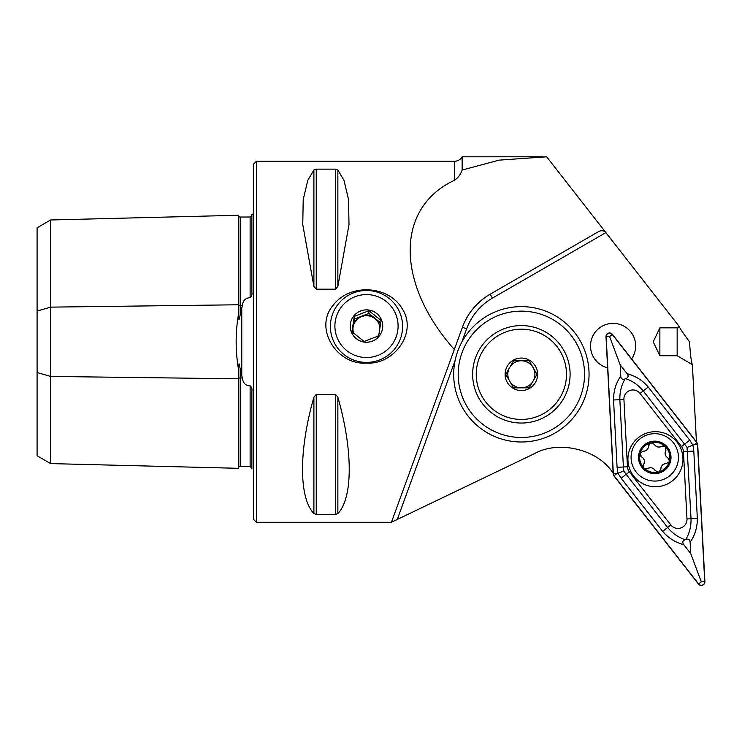 <?xml version="1.0" encoding="UTF-8"?>
<svg xmlns="http://www.w3.org/2000/svg" width="742" height="742" viewBox="0 0 742 742"><rect width="100%" height="100%" fill="white"/><g stroke="black" fill="none" stroke-linecap="round" stroke-linejoin="round"><path stroke-width="1.11" d="M696.432 441.852L692.379 364.628C691.192 361.567 690.255 353.99 689.559 341.886C683.215 333.316 679.802 328.214 679.292 326.582L546.65 156.803L499.171 160.133L462.136 170.048C460.615 174.537 458.009 177.978 454.317 180.362C395.467 207.779 395.467 283.314 454.317 349.51L462.405 327.296C467.794 313.013 477.05 301.975 490.184 294.194L598.942 231.402C601.614 230.187 603.923 230.595 605.88 232.608L492.438 298.099A58.655 58.655 0 0 0 466.644 328.836L461.774 342.22M337.86 286.393L349 224.631L348.545 199.524L343.982 180.362L337.86 170.011L335.523 169.13L316.24 169.13L313.894 170.011L307.782 180.362L303.218 199.524L302.764 224.631L313.894 286.393L316.24 289.176L335.523 289.176L337.86 286.393L337.86 170.011M455.087 360.584L397.267 519.465L391.479 522.164M391.442 522.266L454.317 349.51M313.894 286.393L313.894 170.011L314.664 169.454M316.24 394.392L316.24 514.438L313.894 513.566L316.24 514.438L335.523 514.438L337.86 513.566C353.025 497.761 353.025 450.106 337.86 397.183L335.523 394.392L316.24 394.392L313.894 397.183C298.738 450.106 298.738 497.761 313.894 513.566L313.894 397.183M333.752 304.517C350.558 283.286 388.511 285.345 402.201 308.718C418.043 332.796 393.659 365.045 366.492 363.061C337.137 365.509 312.707 327.955 333.752 304.517M462.136 170.048L462.136 156.785L543.042 156.785M445.654 373.328L433.495 406.727L445.654 373.328M397.267 519.465L534.741 453.51C558.568 440.266 596.559 449.114 611.946 471.485L613.133 472.997M521.366 441.991A67.68 67.68 0 0 1 514.289 441.62A67.68 67.68 0 0 0 583.203 346.783A67.68 67.68 0 0 0 466.616 334.521A67.68 67.68 0 0 0 514.289 441.62M631.59 358.859A22.557 22.557 0 0 0 623.679 326.007A22.557 22.557 0 0 0 592.033 337.842A22.557 22.557 0 0 0 607.615 367.819M679.292 326.582L677.158 327.834L659.87 327.834L653.229 341.849L659.87 355.743L677.158 355.743L692.379 364.628M251.881 467.989L250.119 466.56L240.195 466.551A1.809 1.809 0 0 0 238.34 468.304L50.632 463.592L37.1 455.773L37.1 372.53L50.632 376.435L238.34 378.8A1.809 0.9 180 0 1 240.195 377.919L242.346 377.947C243.033 383.122 245.621 385.757 250.119 385.84C251.696 387.046 252.28 388.929 251.881 391.47L251.881 468.935M37.1 311.037L50.632 307.132L50.632 219.975L37.1 227.794L37.1 372.53M251.881 265.265L251.881 285.382L251.881 265.265M251.881 398.185L251.881 418.303L251.881 398.185M251.881 215.579L250.119 217.007L240.195 217.026A1.809 1.809 0 0 1 238.34 215.263L50.632 219.975M50.632 463.592L50.632 307.132L238.34 304.776A1.809 0.9 180 0 0 240.195 305.658L242.346 305.63C242.996 300.491 245.583 297.857 250.119 297.728C251.696 296.522 252.28 294.648 251.881 292.098L251.881 214.633L253.69 213.538M242.346 305.63L239.035 319.802L238.34 315.202C235.427 332.87 235.427 350.595 238.34 368.375L239.045 363.784L242.346 377.947M238.34 215.263L238.34 315.202M238.34 368.375L238.34 468.304M256.389 161.302L256.389 522.275L253.69 519.567L253.69 164.001L256.389 161.302L454.317 161.302L454.317 180.362M659.87 355.743L659.87 327.834M677.158 355.743L677.158 327.834M490.184 294.194A63.172 63.172 0 0 0 462.405 327.296A63.172 63.172 0 0 1 490.184 294.194L492.438 298.099M516.274 422.773A48.731 48.731 0 0 0 565.886 354.49A48.731 48.731 0 0 0 481.948 345.661A48.731 48.731 0 0 0 516.274 422.773M514.763 437.131A63.172 63.172 0 0 0 579.075 348.619A63.172 63.172 0 0 0 470.261 337.174A63.172 63.172 0 0 0 514.763 437.131M528.796 360.76L513.538 360.779L529.167 360.76L536.995 374.293L529.204 387.834L513.566 387.853L505.738 374.33L513.538 360.779L509.633 367.559A13.532 13.532 0 0 0 521.385 387.843A13.532 13.532 0 0 0 533.081 367.531A13.532 13.532 0 0 0 509.633 367.559L506.109 373.68M521.385 390.552A16.241 16.241 0 0 0 535.427 366.168A16.241 16.241 0 0 0 507.287 366.205A16.241 16.241 0 0 0 521.385 390.552M521.422 419.434A45.123 45.123 0 0 0 560.414 351.699A45.123 45.123 0 0 0 482.263 351.791A45.123 45.123 0 0 0 521.422 419.434M505.738 374.33L513.195 387.213M513.566 387.853L528.833 387.834M529.204 387.834L536.995 374.293L529.538 361.41M337.044 337.443A31.581 31.461 0 0 0 391.117 345.763A31.581 31.461 0 0 0 371.306 294.954A31.581 31.461 0 0 0 337.044 337.443M351.346 331.915A16.241 16.185 180 0 1 368.969 310.063A16.241 16.185 180 0 1 379.153 336.191A16.241 16.185 180 0 1 351.346 331.915M332.843 339.465A36.098 35.959 180 0 1 366.492 290.484A36.098 35.959 180 0 1 373.133 361.79A36.098 35.959 180 0 1 332.843 339.465M364.109 341.496L351.921 331.748L354.305 316.352L368.876 310.722L381.063 320.47L378.68 335.857L364.109 341.496M353.721 333.269A13.532 13.486 180 0 1 374.97 318.29L368.876 313.421L354.305 319.051L352.292 332.064M380.702 322.881L374.97 318.29A13.532 13.486 180 0 1 379.978 327.649M378.967 334.03A13.532 13.486 180 0 1 377.78 336.247M354.305 319.051L354.305 316.352M368.876 313.421L368.876 310.722M352.951 329.003A13.532 13.486 180 0 1 365.88 315.73A13.532 13.486 180 0 1 379.95 327.797M633.751 476.151A27.528 27.528 0 0 0 680.961 469.51A27.528 27.528 0 0 0 651.615 431.946A27.528 27.528 0 0 0 633.751 476.151M623.92 399.446L627.444 466.774A9.025 9.025 0 0 0 629.346 471.856L670.851 524.984A9.025 9.025 0 0 0 686.971 518.955L683.447 451.628A9.025 9.025 0 0 0 681.546 446.545L640.04 393.418A9.025 9.025 0 0 0 623.92 399.446L619.858 399.66L623.391 466.987L623.837 471.022L626.146 474.361L629.346 471.856M612.438 334.354A3.608 3.608 0 0 0 605.991 336.766L613.18 473.85L613.931 475.882L698.454 584.056A3.608 3.608 0 0 0 704.9 581.645L697.712 444.551L696.961 442.529L612.438 334.354M613.356 473.841A3.432 3.432 0 0 0 614.079 475.77L698.593 583.945A3.432 3.432 0 0 0 704.724 581.654L697.536 444.569A3.432 3.432 0 0 0 696.812 442.64L612.298 334.466A3.432 3.432 0 0 0 606.168 336.747L613.356 473.841L616.778 473.656L614.079 475.77M627.138 373.773C635.384 375.851 642.405 380.266 648.22 387.027L689.726 440.154L692.954 445.181L693.807 451.09L697.341 518.417C697.387 527.33 694.985 535.279 690.134 542.244C689.865 539.49 688.428 538.562 685.821 539.471C689.466 533.294 691.21 526.393 691.034 518.741L687.055 447.389L643.24 390.923C638.352 385.033 632.518 380.961 625.71 378.689C628.279 377.659 628.752 376.027 627.138 373.773L620.164 364.841L609.599 336.571L612.298 334.466M687.055 447.389L694.113 444.746L696.812 442.64M621.165 478.247L626.146 474.361L667.652 527.488C672.53 533.368 678.373 537.449 685.181 539.712C682.612 540.742 682.139 542.383 683.744 544.637C675.508 542.56 668.486 538.136 662.671 531.374L621.165 478.247L617.938 473.229L616.778 473.656M623.837 471.022L617.938 473.229L617.084 467.321L613.551 399.994C613.504 391.071 615.906 383.132 620.757 376.157C621.026 378.921 622.464 379.848 625.07 378.939C621.416 385.107 619.681 392.017 619.858 399.66L613.551 399.994M620.164 364.841L620.757 376.157M683.744 544.637L690.728 553.569L701.292 581.83L698.593 583.945M690.728 553.569L690.134 542.244M685.181 539.712A21.527 21.527 0 0 0 685.821 539.471M625.71 378.689A21.527 21.527 0 0 0 625.07 378.939M666.223 468.898A16.241 16.241 0 0 0 659.007 441.703A16.241 16.241 0 0 0 639.066 461.543A16.241 16.241 0 0 0 666.223 468.898M669.451 460.977L667.883 457.897C665.101 455.987 664.442 453.501 665.908 450.45L665.481 446.721A15.118 15.118 0 0 1 669.451 460.977L669.247 461.719A15.118 15.118 0 0 1 659.156 471.847L658.117 472.125A15.118 15.118 0 0 1 644.455 468.443L643.694 467.673A15.118 15.118 0 0 1 640.068 453.844L640.263 453.102A15.118 15.118 0 0 1 650.864 442.779L648.619 445.784C648.36 449.151 646.542 450.969 643.166 451.229L640.263 453.102M663.682 445.849A3.024 3.024 0 0 0 661.753 446.276L665.481 446.721A15.118 15.118 0 0 0 650.864 442.779L654.305 444.272A5.287 5.287 0 0 0 661.753 446.276C658.701 447.732 656.225 447.064 654.305 444.272M659.156 471.847L660.899 469.018C661.159 465.651 662.977 463.843 666.353 463.583L669.247 461.719M644.455 468.443L647.766 468.527C650.817 467.07 653.294 467.738 655.205 470.539L658.117 472.125M640.068 453.844L641.626 456.914C644.418 458.825 645.076 461.301 643.611 464.362L643.694 467.673M671.473 474.175A23.688 23.688 0 0 0 660.955 434.515A23.688 23.688 0 0 0 631.869 463.453A23.688 23.688 0 0 0 671.473 474.175M665.908 450.45A5.287 5.287 0 0 0 666.251 456.525M666.353 463.583A5.287 5.287 0 0 0 660.899 469.018M655.205 470.539A5.287 5.287 0 0 0 647.766 468.527M643.611 464.362A5.287 5.287 0 0 0 641.626 456.914A3.024 3.024 0 0 1 640.374 455.625M643.166 451.229A5.287 5.287 0 0 0 648.619 445.784A3.024 3.024 0 0 1 649.213 443.901M250.119 466.56L250.119 385.84M240.195 466.551L240.195 368.375M250.119 297.728L250.119 217.007M240.195 315.192L240.195 217.026M241.762 375.823L241.762 307.745M337.86 397.183L337.86 513.566M335.523 394.392L335.523 514.438M335.523 169.13L335.523 289.176M316.24 169.13L316.24 289.176M462.405 327.296L466.644 328.836M609.599 336.571L606.168 336.747M701.292 581.83L704.724 581.654M694.113 444.746L697.536 444.569M617.084 467.321L627.444 466.774M648.22 387.027L640.04 393.418M689.726 440.154L681.546 446.545M693.807 451.09L683.447 451.628M697.341 518.417L686.971 518.955M662.671 531.374L670.851 524.984M256.389 522.275L391.526 522.275M454.317 161.302C457.731 161.181 460.337 159.678 462.136 156.785"/></g></svg>
